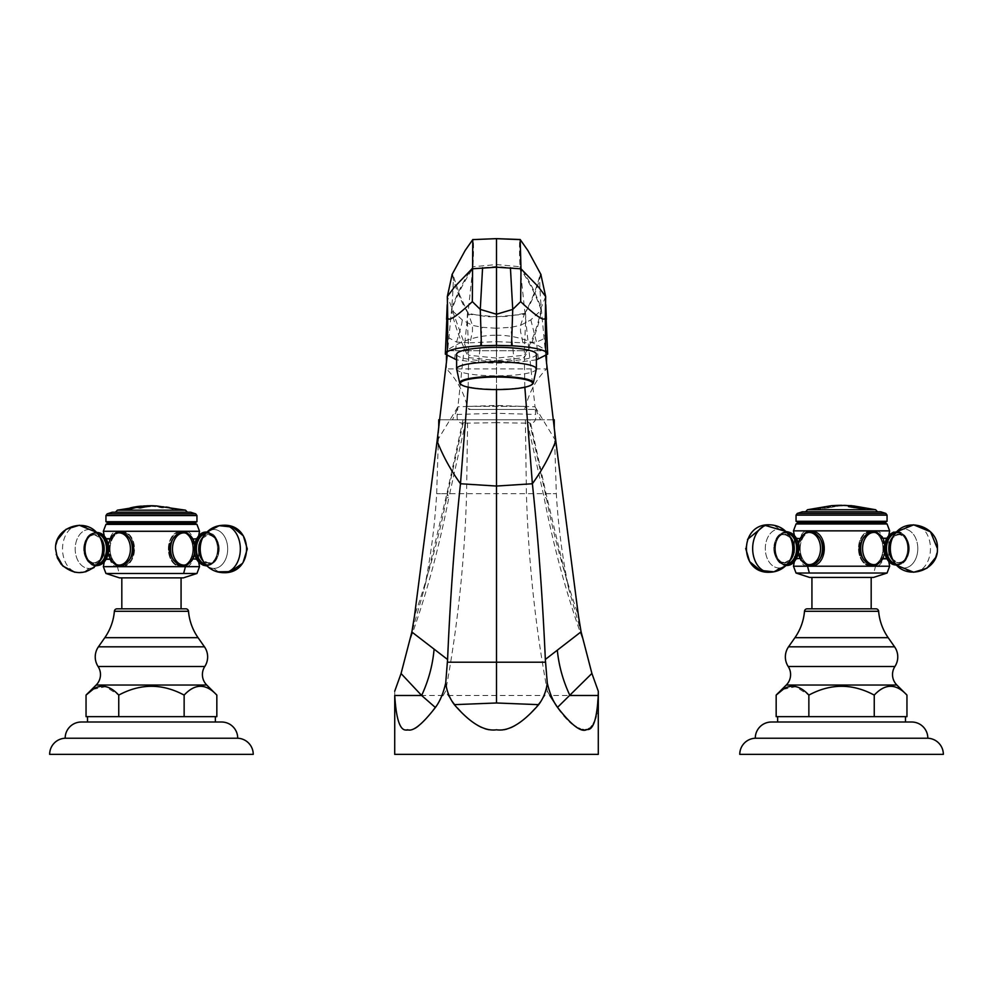 <?xml version="1.0" encoding="UTF-8"?>
<svg xmlns="http://www.w3.org/2000/svg" width="993" height="993" viewBox="0 0 993 993"><rect width="100%" height="100%" fill="white"/><g stroke="black" fill="none" stroke-linecap="round" stroke-linejoin="round"><path stroke-width="0.74" stroke-dasharray="4.96 3.72" d="M545.815 356.599L541.272 308.674C539.435 285.785 539.298 274.329 540.837 274.304L541.024 274.664M545.666 296.572L539.522 311.728L530.833 319.858L520.531 325.381L520.531 331.389L522.939 342.808L496.45 341.642L496.5 328.249L510.774 327.318L520.531 325.381L524.354 314.26L496.5 316.779L496.5 328.249L482.114 327.305L472.457 325.381L462.266 319.932L453.478 311.74L447.322 296.572M546.572 322.526L545.666 334.169L542.463 339.482L536.481 342.089L522.939 342.808M524.838 387.233L524.304 355.233C524.863 329.304 527.109 306.961 524.354 314.26L525.098 313.304L507.547 316.333L496.5 316.779L468.646 314.26L472.457 325.381L472.469 331.414L470.061 342.808L456.507 342.089L449.134 337.992L446.428 322.613M468.137 387.22L468.696 355.233C468.15 329.304 465.903 306.961 468.646 314.26C460.975 301.835 455.489 288.516 452.163 274.304L451.989 274.651M555.795 440.942L535.016 406.807L535.686 414.466L496.5 413.262L457.227 414.466L457.897 406.807L496.5 405.429L535.016 406.807L520.022 266.745C529.033 279.803 536.121 293.779 541.272 308.674C538.144 325.096 532.496 340.624 524.304 355.233L496.5 358.101L496.5 316.779L491.088 316.693C489.549 317.152 481.816 316.022 467.902 313.304L468.646 314.26M447.098 356.537L451.666 308.686C453.528 285.785 453.689 274.329 452.163 274.304L465.158 250.459M468.473 313.937L459.883 295.529L452.895 274.49L452.163 274.304M437.094 441.004L457.897 406.807L472.978 266.745C473.773 249.181 473.711 240.132 472.78 239.611M496.5 389.604L496.5 360.608L468.721 357.629C461.087 342.734 455.34 327.131 451.492 310.821C456.718 295.765 463.843 281.689 472.867 268.606L496.5 266.496L520.133 268.606C529.182 281.664 536.282 295.74 541.446 310.809C538.318 327.367 532.596 342.982 524.279 357.629L496.5 360.608L496.5 358.101L468.696 355.233L451.666 308.686C456.879 293.804 463.992 279.827 472.978 266.745L496.5 264.56L520.022 266.745C519.227 249.181 519.289 240.132 520.22 239.611M524.527 313.937C531.516 301.028 536.704 287.896 540.093 274.527L540.837 274.304C537.511 288.516 532.025 301.835 524.354 314.26M457.227 414.466C456.544 420.424 458.518 423.328 463.16 423.167L465.816 421.218L465.878 419.778L527.072 419.778L527.122 421.255L529.79 423.179C534.42 423.241 536.381 420.337 535.686 414.466M496.5 238.68L496.5 422.658L530.448 423.229L529.79 423.179L546.398 498.287C553.66 535.55 564.347 574.711 578.435 615.772M394.705 691.24L394.742 695.485C396.418 722.097 401.222 733.517 409.153 729.756C415.148 732.064 426.494 720.645 443.163 695.485L445.609 691.24L448.091 695.485C466.909 721.377 483.045 732.809 496.5 729.793C509.955 732.809 526.091 721.377 544.909 695.485L547.391 691.24C535.364 626.732 528.363 560.884 526.414 493.67L525.371 419.778L554.243 419.778M525.371 419.778L467.629 419.778L466.586 493.67C464.637 560.884 457.636 626.732 445.609 691.24M438.757 419.778L467.629 419.778M465.878 419.778L439.725 419.778M553.163 419.778L527.072 419.778M465.394 419.778L540.49 419.778L465.394 419.778M584.083 642.645L568.939 589.643C562.398 557.843 558.19 525.856 556.328 493.67L554.268 428.678M568.939 589.643L546.063 493.67L529.877 419.778M596.768 713.098L598.295 691.24M547.391 691.24L549.837 695.485L598.258 695.485M598.295 754.357L394.705 754.357M557.507 707.351L558.227 708.357M560.908 711.944L564.036 715.779M566.916 718.982L569.597 721.663M571.968 723.773L574.488 725.734M576.35 726.975L578.534 728.179M580.346 728.961L582.208 729.507M583.797 729.756L585.485 729.756M586.95 729.495L588.365 728.974M589.705 728.192L591.009 727.062M592.213 725.647L593.367 723.81M594.273 721.936L595.428 718.783M596.11 716.251L596.632 713.855M438.745 427.76L436.672 493.67C434.81 525.806 430.614 557.743 424.085 589.482L408.93 642.632M463.061 419.778L446.875 493.67L424.085 589.482M496.5 422.658L462.428 423.229L463.16 423.167L446.565 498.275C439.216 535.897 428.517 575.158 414.478 616.032M468.746 409.426L535.748 409.426L468.746 409.426M521.821 409.426L471.179 409.426L521.821 409.426A4.059 4.059 0 0 0 525.756 406.336A80.917 80.917 0 0 1 546.535 368.887L446.465 368.887L546.535 368.887L546.535 363.252M446.465 362.371L446.465 368.887A80.917 80.917 0 0 1 467.244 406.336A4.059 4.059 0 0 0 471.179 409.426M446.465 356.077L446.465 350.765A86.267 86.267 0 0 1 495.842 335.237L497.158 335.237L495.842 335.237A86.267 86.267 0 0 1 496.5 335.237A86.267 86.267 0 0 1 546.535 350.765L446.465 350.765L546.535 350.765L546.535 356.09M536.394 359.838L514.312 362.606L496.438 363.165L478.576 362.606L456.606 359.838M456.606 354.265A39.894 6.926 180 0 0 516.447 360.273A39.894 6.926 180 0 0 536.394 354.265M496.438 363.165L496.45 341.642L470.061 342.808M853.794 507.746L865.015 508.404M853.794 507.833L849.549 506.889A133.484 94.385 90 0 0 848.456 506.691A132.913 64.582 90 0 1 848.692 506.641M861.85 507.994L855.072 506.517A133.41 49.638 90 0 0 854.489 506.343L854.911 506.38M807.47 509.732L875.64 509.732M819.659 508.95L817.549 508.565L819.684 507.634A133.571 94.447 90 0 1 824.848 506.529A132.764 93.876 -90 0 1 825.94 506.442L826.313 506.504A132.652 93.801 -90 0 1 829.354 506.43A132.652 93.801 -90 0 1 832.097 506.492L833.686 506.43A132.764 93.876 -90 0 1 835.15 506.529A133.571 94.447 -90 0 0 829.999 507.634L819.659 508.95A133.77 94.583 -90 0 0 817.45 509.732M825.94 506.442L826.313 506.591A132.565 93.739 -90 0 1 829.354 506.517A132.565 93.739 -90 0 1 832.097 506.579L833.686 506.517A132.677 93.814 -90 0 1 835.15 506.616A133.484 94.385 -90 0 0 829.999 507.721L817.549 508.652L819.684 507.721A133.484 94.385 90 0 1 824.848 506.616A132.677 93.814 -90 0 1 825.94 506.529L825.94 506.442M837.72 505.375A133.745 94.571 -90 0 1 839.631 505.35A133.745 94.571 -90 0 1 841.605 505.375L844.671 505.425A133.77 94.583 -90 0 1 846.135 505.524A133.571 94.447 -90 0 0 837.012 506.231A132.95 108.907 90 0 0 833.139 506.145A133.67 31.925 90 0 1 833.35 506.058A133.136 129.289 -90 0 1 835.498 505.983L837.943 505.834A133.658 94.509 90 0 1 839.408 505.685L839.408 505.474A133.645 94.496 90 0 0 837.447 505.449A133.645 94.496 90 0 0 836.602 505.449L836.602 505.511M832.531 505.623L832.109 505.66A133.546 94.434 90 0 0 831.004 505.735L831.004 505.822A133.484 94.385 -90 0 1 831.315 505.797L838.837 505.437M850.231 505.611L844.584 505.363M837.012 506.231L837.012 506.318A132.863 108.833 90 0 0 833.139 506.231A133.583 31.9 90 0 1 833.35 506.145A133.05 129.202 -90 0 1 835.498 506.07L837.943 505.921A133.571 94.447 90 0 1 839.408 505.772L839.408 505.561A133.558 94.434 90 0 0 837.447 505.536A133.558 94.434 90 0 0 835.175 505.574L832.109 505.747A133.459 94.372 90 0 0 831.004 505.822M841.927 505.4L851.857 505.797L841.927 505.4M853.595 505.983L841.741 505.4M849.102 505.834L841.89 505.549M837.012 506.318A133.484 94.385 90 0 1 846.135 505.611A133.683 94.521 -90 0 0 844.671 505.511L841.605 505.462A133.658 94.509 90 0 0 839.631 505.437A133.658 94.509 90 0 0 837.36 505.474L837.36 505.387M835.821 505.511L835.821 505.598A133.683 94.521 -90 0 1 836.925 505.524L836.925 505.437M835.821 505.598A133.484 94.385 -90 0 0 831.315 505.797M820.28 508.242L828.795 507.56A133.583 94.459 90 0 1 830.496 507.15L830.496 507.051A132.119 93.416 90 0 0 827.144 506.964A132.119 93.416 90 0 0 823.482 507.063L822.75 507.175A133.558 94.447 -90 0 0 821.05 507.572L820.28 508.242M830.496 507.051L830.496 506.964A132.206 93.479 -90 0 0 827.144 506.877A132.206 93.479 -90 0 0 823.482 506.976L822.75 507.088A133.645 94.496 -90 0 0 821.05 507.485L820.28 508.155L822.005 508.205L828.795 507.473A133.67 94.509 90 0 1 830.496 507.063M816.122 511.792L877.539 511.792L816.122 511.792M802.344 511.792L880.766 511.792M797.28 513.431L885.83 513.431M796.051 515.131L887.059 515.131M887.059 521.275L796.051 521.275M884.751 522.616L798.372 522.616M887.059 523.956L796.051 523.956M889.654 566.221L875.565 566.221C887.531 567.09 887.531 529.977 875.565 530.858L889.654 530.858M883.336 538.715L883.336 558.364M873.219 565.936A17.688 12.499 -90 0 1 870.985 566.221L807.557 566.221C816.37 565.054 821.819 559.158 823.917 548.533C821.819 537.908 816.37 532.012 807.557 530.858L875.565 530.858C866.752 532.012 861.291 537.908 859.193 548.533C861.291 559.158 866.752 565.054 875.565 566.221L870.985 566.221A17.688 12.499 -90 0 1 858.486 548.533A17.688 12.499 -90 0 1 870.985 530.858A17.688 12.499 -90 0 1 873.219 531.131M875.565 530.858L870.985 530.858L875.565 530.858M875.578 532.087A17.688 12.499 -90 0 1 883.497 548.533A17.688 12.499 -90 0 1 875.578 564.98M859.032 548.533A16.906 11.953 90 0 0 870.985 565.439A16.906 11.953 90 0 0 882.951 548.533A16.906 11.953 90 0 0 870.985 531.627A16.906 11.953 90 0 0 859.032 548.533M796.051 573.035L887.059 573.035M793.469 530.858L807.557 530.858C795.592 529.977 795.592 567.09 807.557 566.221L812.125 566.221A17.688 12.499 90 0 0 824.637 548.533A17.688 12.499 90 0 0 812.125 530.858A17.688 12.499 90 0 0 799.626 548.533A17.688 12.499 90 0 0 812.125 566.221L793.469 566.221M800.172 548.533A16.906 11.953 -90 0 1 812.125 531.627A16.906 11.953 -90 0 1 824.078 548.533A16.906 11.953 -90 0 1 812.125 565.439A16.906 11.953 -90 0 1 800.172 548.533M799.787 558.364L799.787 538.715M809.903 531.131A17.688 12.499 90 0 1 812.125 530.858A17.688 12.499 90 0 1 824.637 548.533A17.688 12.499 90 0 1 812.125 566.221A17.688 12.499 90 0 1 809.903 565.936M807.532 564.98A17.688 12.499 90 0 1 799.626 548.533A17.688 12.499 90 0 1 807.532 532.087M811.529 565.439L810.511 565.439A16.906 11.953 90 0 0 822.465 548.533A16.906 11.953 90 0 0 810.511 531.627A16.906 11.953 90 0 0 798.558 548.533A16.906 11.953 90 0 0 810.511 565.439A16.906 11.953 90 0 1 798.558 548.533A16.906 11.953 90 0 1 810.511 531.627L812.125 531.627A16.906 11.953 -90 0 0 800.172 548.533A16.906 11.953 -90 0 0 812.125 565.439A16.906 11.953 -90 0 0 824.078 548.533A16.906 11.953 -90 0 0 812.125 531.627L811.529 531.627M786.729 564.769A16.31 11.531 90 0 1 785.587 564.843A16.31 11.531 90 0 1 774.056 548.533A16.31 11.531 90 0 1 785.587 532.223A16.31 11.531 90 0 1 786.729 532.298M788.665 534.668L791.222 538.206C782.472 531.255 777.047 534.693 774.962 548.533C777.047 562.373 782.472 565.824 791.222 558.873L784.619 562.758C768.458 558.997 775.384 532.993 784.619 534.308L791.222 538.206A14.473 10.24 -90 0 1 794.288 548.533A14.473 10.24 -90 0 1 791.222 558.873A14.473 10.24 -90 0 1 780.088 561.877A14.473 10.24 -90 0 1 773.82 548.533A14.473 10.24 -90 0 1 780.088 535.19A14.473 10.24 -90 0 1 791.222 538.206A14.473 10.24 -90 0 0 784.06 534.06A14.473 10.24 -90 0 0 773.82 548.533A14.473 10.24 -90 0 0 784.06 563.006A14.473 10.24 -90 0 0 791.222 558.873L788.665 562.41A19.438 13.741 90 0 0 792.786 548.533A19.438 13.741 90 0 0 788.665 534.668A19.438 13.741 90 0 0 773.733 530.622A19.438 13.741 90 0 0 765.305 548.533A19.438 13.741 90 0 0 773.733 566.457A19.438 13.741 90 0 0 788.665 562.41A19.438 13.741 90 0 1 779.046 567.971A19.438 13.741 90 0 1 765.305 548.533A19.438 13.741 90 0 1 779.046 529.108A19.438 13.741 90 0 1 788.665 534.668L786.071 531.64L777.482 536.779L774.031 548.533A16.31 11.531 90 0 0 785.587 564.843A16.31 11.531 90 0 0 797.131 548.533A16.31 11.531 90 0 0 785.587 532.223A16.31 11.531 90 0 0 774.056 548.533L777.593 560.437L786.394 565.439C772.48 566.37 767.713 533.986 786.394 531.627M870.985 530.858A17.688 12.499 -90 0 0 858.486 548.533A17.688 12.499 -90 0 0 870.985 566.221A17.688 12.499 -90 0 0 883.497 548.533A17.688 12.499 -90 0 0 870.985 530.858M870.985 531.627A16.906 11.953 90 0 1 882.951 548.533A16.906 11.953 90 0 1 870.985 565.439A16.906 11.953 90 0 1 859.032 548.533A16.906 11.953 90 0 1 870.985 531.627L872.611 531.627A16.906 11.953 -90 0 0 860.646 548.533A16.906 11.953 -90 0 0 872.611 565.439A16.906 11.953 -90 0 0 884.564 548.533A16.906 11.953 -90 0 0 872.611 531.627A16.906 11.953 -90 0 1 884.564 548.533A16.906 11.953 -90 0 1 872.611 565.439C885.744 562.175 883.472 556.105 885.346 548.608C883.509 541.061 885.806 534.929 872.611 531.627L870.985 531.627M870.985 565.439L872.611 565.439L870.985 565.439M897.523 532.223A16.31 11.531 -90 0 0 885.992 548.533A16.31 11.531 -90 0 0 897.523 564.843A16.31 11.531 -90 0 0 909.054 548.533A16.31 11.531 -90 0 0 897.523 532.223M873.517 577.429L809.593 577.429M820.603 577.429L871.184 577.429L820.603 577.429M862.507 608.833L811.926 608.833L862.507 608.833M875.963 608.833L807.148 608.833M783.092 689.415L795.604 686.709L808.861 695.1L808.861 716.661L777.693 716.661L811.914 716.661L776.166 716.661M777.631 722.01L905.479 722.01L777.631 722.01M906.957 716.661L871.196 716.661L875.776 716.661L874.25 716.661L874.25 695.1C885.148 683.37 896.058 683.37 906.957 695.1M808.861 716.661L874.25 716.661M905.43 716.661L875.776 716.661L905.43 716.661M808.861 695.1C830.657 683.37 852.453 683.37 874.25 695.1M771.424 722.01L911.686 722.01M755.288 738.233L927.822 738.233M943.35 754.357L739.76 754.357M896.394 532.298A16.31 11.531 -90 0 1 909.054 548.533A16.31 11.531 -90 0 1 896.394 564.769M157.142 506.629A133 94.05 90 0 1 160.99 506.517A133 94.05 90 0 1 162.79 506.542L163.584 506.467A133.149 94.149 90 0 1 165.049 506.567A133.484 94.385 -90 0 1 169.493 507.286A132.441 93.652 -90 0 0 168.028 507.187L164.987 506.889A132.652 93.801 -90 0 0 163.187 506.877A132.652 93.801 -90 0 0 159.339 506.989L159.339 507.026A133.558 94.447 -90 0 1 160.903 507.324L163.423 507.82A131.746 121.891 -90 0 0 161.574 507.783A133.484 94.385 -90 0 0 152.351 506.306A133.583 50.693 90 0 1 153.121 506.169A133.36 133.36 0 0 1 154.151 506.182L155.193 506.418A133.558 94.447 -90 0 1 156.77 506.616L157.142 506.542A133.087 94.099 90 0 1 160.99 506.43A133.087 94.099 90 0 1 162.79 506.455L163.584 506.38A133.236 94.211 90 0 1 165.049 506.48A133.571 94.447 -90 0 1 169.493 507.2A132.528 93.714 -90 0 0 168.028 507.1L164.987 506.802A132.739 93.851 -90 0 0 163.187 506.79A132.739 93.851 -90 0 0 159.339 506.902L159.339 506.939A133.645 94.496 -90 0 1 160.903 507.237L163.423 507.733A131.833 121.965 -90 0 0 161.574 507.696A133.571 94.447 90 0 0 152.351 506.219A133.67 50.717 90 0 1 153.121 506.082A133.447 133.447 0 0 1 154.151 506.095L155.193 506.331A133.645 94.496 -90 0 1 156.77 506.529L157.142 506.542M163.584 506.467L162.79 506.542L163.584 506.467M160.99 506.43A133.77 94.583 -90 0 0 156.137 505.909L144.134 505.946M117.36 510.166L175.55 510.166A133.77 94.583 -90 0 0 163.187 506.79M176.878 512.214L115.461 512.214L176.878 512.214M112.234 512.214L190.656 512.214M107.17 513.865L195.72 513.865M105.941 515.553L196.949 515.553M196.949 521.71L105.941 521.71M194.628 523.05L108.249 523.05M196.949 524.378L105.941 524.378M103.346 531.28L122.015 531.28A17.688 12.499 90 0 1 134.514 548.968A17.688 12.499 90 0 1 122.015 566.655A17.688 12.499 90 0 1 119.781 566.37M199.531 566.655L117.435 566.655C126.248 565.489 131.709 559.593 133.807 548.968C131.709 538.343 126.248 532.447 117.435 531.28C105.469 530.411 105.469 567.524 117.435 566.655L122.015 566.655A17.688 12.499 90 0 0 134.514 548.968A17.688 12.499 90 0 0 122.015 531.28A17.688 12.499 90 0 0 109.503 548.968A17.688 12.499 90 0 0 122.015 566.655L103.346 566.655M117.422 565.414A17.688 12.499 90 0 1 109.503 548.968A17.688 12.499 90 0 1 117.422 532.521M119.781 531.565A17.688 12.499 90 0 1 122.015 531.28L199.531 531.28M110.049 548.968A16.906 11.953 -90 0 0 122.015 565.873A16.906 11.953 -90 0 0 133.968 548.968A16.906 11.953 -90 0 0 122.015 532.062A16.906 11.953 -90 0 0 110.049 548.968M109.664 558.786L109.664 539.149M105.941 573.47L196.949 573.47M193.213 539.149L193.213 558.786M183.097 566.37A17.688 12.499 -90 0 1 180.875 566.655L185.443 566.655C197.408 567.524 197.408 530.411 185.443 531.28C176.63 532.447 171.181 538.343 169.083 548.968C171.181 559.593 176.63 565.489 185.443 566.655L180.875 566.655A17.688 12.499 -90 0 0 193.374 548.968A17.688 12.499 -90 0 0 180.875 531.28L185.443 531.28L180.875 531.28A17.688 12.499 -90 0 0 168.363 548.968A17.688 12.499 -90 0 0 180.875 566.655A17.688 12.499 -90 0 1 168.363 548.968A17.688 12.499 -90 0 1 180.875 531.28A17.688 12.499 -90 0 1 183.097 531.565M168.922 548.968A16.906 11.953 90 0 1 180.875 532.062A16.906 11.953 90 0 1 192.828 548.968A16.906 11.953 90 0 1 180.875 565.873A16.906 11.953 90 0 1 168.922 548.968M117.435 566.655L122.015 566.655L117.435 566.655A117.323 82.953 -90 0 0 119.272 573.47M122.015 532.062A16.906 11.953 -90 0 1 133.968 548.968A16.906 11.953 -90 0 1 122.015 565.873A16.906 11.953 -90 0 1 110.049 548.968A16.906 11.953 -90 0 1 122.015 532.062L120.389 532.062A16.906 11.953 90 0 0 108.436 548.968A16.906 11.953 90 0 0 120.389 565.873A16.906 11.953 90 0 0 132.354 548.968A16.906 11.953 90 0 0 120.389 532.062C107.256 535.326 109.528 541.396 107.654 548.893C109.491 556.44 107.194 562.572 120.389 565.873A16.906 11.953 90 0 1 108.436 548.968A16.906 11.953 90 0 1 120.389 532.062L122.015 532.062M122.015 565.873L120.389 565.873L122.015 565.873M95.477 565.278A16.31 11.531 90 0 0 107.008 548.968A16.31 11.531 90 0 0 95.477 532.658A16.31 11.531 90 0 0 83.946 548.968A16.31 11.531 90 0 0 95.477 565.278M195.869 548.968A16.31 11.531 -90 0 0 207.413 565.278A16.31 11.531 -90 0 0 218.944 548.968A16.31 11.531 -90 0 0 207.413 532.658A16.31 11.531 -90 0 0 195.869 548.968M185.468 532.521A17.688 12.499 -90 0 1 193.374 548.968A17.688 12.499 -90 0 1 185.468 565.414M181.471 565.873L182.489 565.873A16.906 11.953 -90 0 0 194.442 548.968A16.906 11.953 -90 0 0 182.489 532.062A16.906 11.953 -90 0 0 170.535 548.968A16.906 11.953 -90 0 0 182.489 565.873A16.906 11.953 -90 0 0 194.442 548.968A16.906 11.953 -90 0 0 182.489 532.062L180.875 532.062A16.906 11.953 90 0 0 168.922 548.968A16.906 11.953 90 0 0 180.875 565.873A16.906 11.953 90 0 0 192.828 548.968A16.906 11.953 90 0 0 180.875 532.062L181.471 532.062M206.271 532.732A16.31 11.531 -90 0 1 207.413 532.658A16.31 11.531 -90 0 1 218.944 548.968A16.31 11.531 -90 0 1 207.413 565.278A16.31 11.531 -90 0 1 206.271 565.203M183.407 577.864L119.483 577.864M130.493 577.864L181.074 577.864L130.493 577.864M172.397 608.833L121.816 608.833L172.397 608.833M185.852 608.833L117.037 608.833M92.97 689.415L105.494 686.709L118.75 695.1L118.75 716.661L87.57 716.661L121.804 716.661L86.043 716.661M87.521 722.01L215.369 722.01L87.521 722.01M216.834 716.661L181.086 716.661L185.666 716.661L184.139 716.661L184.139 695.1C195.038 683.37 205.936 683.37 216.834 695.1M118.75 716.661L184.139 716.661M215.307 716.661L185.666 716.661L215.307 716.661M118.75 695.1C140.547 683.37 162.343 683.37 184.139 695.1M81.314 722.01L221.576 722.01M65.178 738.233L237.712 738.233M253.24 754.357L49.65 754.357M96.619 565.203A16.31 11.531 90 0 1 83.946 548.968A16.31 11.531 90 0 1 96.606 532.732M130.679 507.882A133.484 94.385 90 0 0 130.157 508.006A131.709 93.131 90 0 1 131.25 507.932L133.645 507.622A131.957 93.305 90 0 1 136.289 507.56A131.957 93.305 90 0 1 138.61 507.609L138.995 507.907A131.709 93.131 90 0 1 140.46 508.006A133.484 94.385 -90 0 1 144.916 507.063A132.652 93.801 -90 0 0 144.568 507.038M136.686 506.728A133.484 94.385 90 0 0 135.644 506.889A132.826 93.925 90 0 1 136.736 506.815L139.057 506.604A132.975 94.025 90 0 1 140.522 506.554L140.522 506.467M144.494 506.703L144.494 506.79A132.826 93.925 90 0 1 145.946 506.889A133.484 94.385 -90 0 1 150.402 506.331A133.397 94.323 -90 0 0 149.893 506.293M139.33 506.889L139.33 506.976A133.683 94.521 -90 0 1 141.651 506.591L142.384 506.542A132.975 94.037 90 0 1 144.109 506.579L144.109 506.492M158.52 506.02L153.965 505.884A133.683 94.521 -90 0 1 156.137 505.996L158.532 505.934M153.965 505.884L148.776 505.884M148.776 505.797L155.74 505.822M527.941 250.608L540.837 274.304M530.833 319.858L536.481 342.089L538.38 359.367M514.312 362.606L510.774 327.318M410.829 637.779C426.357 594.683 439.105 547.627 449.047 496.612L446.875 493.67L436.672 493.67L556.328 493.67L546.063 493.67L543.903 496.612L546.398 498.287M448.091 695.485L544.909 695.485M465.816 421.218L449.047 496.612L446.565 498.275M394.742 695.485L443.163 695.485M467.244 406.336L525.756 406.336L467.244 406.336M478.576 362.606L482.114 327.305M454.633 359.367L456.507 342.089C460.094 330.88 462.006 323.495 462.266 319.932M536.394 368.875A39.894 6.926 -0 0 1 516.447 374.882A39.894 6.926 -0 0 1 456.606 368.875M533.241 383.323A36.865 6.405 -0 0 1 514.933 388.362A36.865 6.405 -0 0 1 459.759 383.323M837.447 505.449A133.77 94.583 -90 0 0 829.354 506.43M841.555 505.313L841.555 505.313A133.77 94.583 -90 0 0 839.631 505.35M875.565 566.221L870.985 566.221L875.565 566.221L873.728 573.035M811.79 531.727A16.906 11.953 90 0 1 819.386 537.201M819.386 559.866A16.906 11.953 90 0 1 811.79 565.352M798.273 553.25A16.099 11.382 90 0 1 798.273 543.829M787.114 532.062A16.471 11.643 -90 0 0 775.459 548.533A16.471 11.643 -90 0 0 787.114 565.005M787.499 533.167A15.603 11.035 -90 0 0 785.587 532.931A15.603 11.035 -90 0 0 774.552 548.533A15.603 11.035 -90 0 0 785.587 564.136A15.603 11.035 -90 0 0 787.499 563.912M779.046 567.971A23.72 16.769 -90 0 1 769.426 572.253M779.046 529.108A23.72 16.769 90 0 0 769.426 524.813M810.511 531.627C797.354 534.904 799.613 541.011 797.776 548.533A16.099 11.382 90 0 0 809.158 564.645A16.099 11.382 90 0 0 820.541 548.533A16.099 11.382 90 0 0 809.158 532.434A16.099 11.382 90 0 0 797.776 548.533C798.993 555.869 800.023 559.295 800.867 558.836C797.416 560.561 797.379 536.555 800.867 538.231C800.333 536.977 799.291 540.403 797.776 548.533C799.613 556.068 797.354 562.175 810.511 565.439M800.867 558.836L795.641 558.836C796.187 560.102 797.218 556.663 798.744 548.533A16.471 11.643 90 0 0 787.114 532.062A16.471 11.643 90 0 0 775.459 548.533A16.471 11.643 -90 0 0 787.114 565.005A16.471 11.643 -90 0 0 798.757 548.533C797.528 541.21 796.498 537.772 795.641 538.231C799.104 536.518 799.129 560.511 795.641 558.836L796.423 558.451M796.622 548.533A15.603 11.035 -90 0 1 785.587 564.136A15.603 11.035 -90 0 1 774.552 548.533A15.603 11.035 -90 0 1 785.587 532.931A15.603 11.035 -90 0 1 796.622 548.533M873.964 532.434A16.099 11.382 -90 0 0 862.569 548.533A16.099 11.382 -90 0 0 873.964 564.645A16.099 11.382 -90 0 0 885.346 548.533A16.099 11.382 -90 0 0 873.964 532.434M896.009 565.005A16.471 11.643 -90 0 0 907.652 548.533A16.471 11.643 -90 0 0 896.009 532.062A16.471 11.643 90 0 0 884.366 548.533A16.471 11.643 90 0 0 896.009 565.005M897.523 564.136A15.603 11.035 90 0 1 886.488 548.533A15.603 11.035 90 0 1 897.523 532.931A15.603 11.035 90 0 1 908.558 548.533A15.603 11.035 90 0 1 897.523 564.136M899.062 534.06A14.473 10.24 90 0 1 909.29 548.533A14.473 10.24 90 0 1 899.062 563.006A14.473 10.24 90 0 1 891.888 558.873A14.473 10.24 90 0 1 891.888 538.206A14.473 10.24 90 0 1 899.062 534.06M904.064 529.108A19.438 13.741 -90 0 0 894.445 534.668A19.438 13.741 -90 0 0 894.445 562.41A19.438 13.741 -90 0 0 904.064 567.971A19.438 13.741 -90 0 0 917.805 548.533A19.438 13.741 -90 0 0 904.064 529.108A23.72 16.769 -90 0 1 913.684 524.813A23.72 16.769 -90 0 1 930.466 548.533A23.72 16.769 90 0 1 913.684 572.253A23.72 16.769 90 0 1 904.064 567.971M804.491 611.291L878.631 611.291M794.934 637.68L888.189 637.68M894.581 646.815L788.541 646.815M788.206 666.502L894.916 666.502M786.245 685.046L896.865 685.046M863.736 537.201A16.906 11.953 -90 0 1 871.32 531.727M871.32 565.352A16.906 11.953 -90 0 1 863.736 559.866M882.901 538.578A16.099 11.382 -90 0 1 885.346 548.533A16.099 11.382 -90 0 1 882.901 558.5M896.592 532.087A16.471 11.643 -90 0 1 907.652 548.533A16.471 11.643 90 0 1 896.592 564.98M895.624 563.912A15.603 11.035 90 0 0 908.558 548.533A15.603 11.035 90 0 0 895.624 533.167M909.29 548.533A14.473 10.24 90 0 0 903.022 535.19A14.473 10.24 90 0 0 891.888 538.206L898.504 534.308C914.652 538.069 907.739 564.074 898.504 562.758L891.888 558.873A14.473 10.24 90 0 0 903.022 561.877A14.473 10.24 90 0 0 909.29 548.533M917.805 548.533A19.438 13.741 -90 0 1 909.389 566.457A19.438 13.741 -90 0 1 894.445 562.41L897.039 565.439L905.628 560.288L909.079 548.533L905.628 536.779L897.039 531.64L894.445 534.668A19.438 13.741 -90 0 1 909.389 530.622A19.438 13.741 -90 0 1 917.805 548.533M185.53 510.166L175.55 510.166M119.036 565.067A16.099 11.382 90 0 0 130.431 548.968A16.099 11.382 90 0 0 119.036 532.869A16.099 11.382 90 0 0 107.654 548.968A16.099 11.382 90 0 0 119.036 565.067M96.991 532.496A16.471 11.643 90 0 0 85.348 548.968A16.471 11.643 90 0 0 96.991 565.439A16.471 11.643 -90 0 0 108.634 548.968A16.471 11.643 -90 0 0 96.991 532.496M95.477 533.365A15.603 11.035 -90 0 1 106.512 548.968A15.603 11.035 -90 0 1 95.477 564.57A15.603 11.035 -90 0 1 84.442 548.968A15.603 11.035 -90 0 1 95.477 533.365M93.938 563.441A14.473 10.24 -90 0 1 83.71 548.968A14.473 10.24 -90 0 1 93.938 534.495A14.473 10.24 -90 0 1 101.112 538.628A14.473 10.24 -90 0 1 101.112 559.307A14.473 10.24 -90 0 1 93.938 563.441M88.936 568.406A19.438 13.741 90 0 0 98.555 562.845A19.438 13.741 90 0 0 98.555 535.09A19.438 13.741 90 0 0 88.936 529.53A19.438 13.741 90 0 0 75.195 548.968A19.438 13.741 90 0 0 88.936 568.406A23.72 16.769 90 0 1 79.316 572.688A23.72 16.769 90 0 1 62.534 548.968A23.72 16.769 -90 0 1 79.316 525.247A23.72 16.769 -90 0 1 88.936 529.53M172.459 548.968A16.099 11.382 -90 0 0 183.842 565.067A16.099 11.382 -90 0 0 195.224 548.968A16.099 11.382 -90 0 0 183.842 532.869A16.099 11.382 -90 0 0 172.459 548.968M206.606 565.873C225.287 563.515 220.52 531.131 206.606 532.062L197.806 537.064L194.243 548.968A16.471 11.643 90 0 0 205.886 565.439A16.471 11.643 90 0 0 217.541 548.968A16.471 11.643 -90 0 0 205.886 532.496A16.471 11.643 -90 0 0 194.243 548.968C195.472 556.291 196.502 559.729 197.359 559.27L192.133 559.27C192.667 560.524 193.709 557.098 195.224 548.968C194.007 541.644 192.977 538.206 192.133 538.665L197.359 538.665C196.813 537.412 195.782 540.837 194.256 548.968L203.093 565.191M218.448 548.968A15.603 11.035 90 0 1 207.413 564.57A15.603 11.035 90 0 1 196.378 548.968A15.603 11.035 90 0 1 207.413 533.365A15.603 11.035 90 0 1 218.448 548.968M198.712 548.968A14.473 10.24 90 0 1 201.778 538.628A14.473 10.24 90 0 1 212.912 535.624A14.473 10.24 90 0 1 219.18 548.968A14.473 10.24 90 0 1 212.912 562.311A14.473 10.24 90 0 1 201.778 559.307A14.473 10.24 90 0 1 198.712 548.968M200.214 548.968A19.438 13.741 -90 0 0 204.335 562.845A19.438 13.741 -90 0 0 219.267 566.879A19.438 13.741 -90 0 0 227.695 548.968A19.438 13.741 -90 0 0 219.267 531.056A19.438 13.741 -90 0 0 204.335 535.09A19.438 13.741 -90 0 0 200.214 548.968M181.21 565.774A16.906 11.953 -90 0 1 173.614 560.3M173.614 537.635A16.906 11.953 -90 0 1 181.21 532.161M194.727 544.251A16.099 11.382 -90 0 1 194.727 553.684M205.886 565.439A16.471 11.643 90 0 0 217.541 548.968A16.471 11.643 90 0 0 205.886 532.496M205.501 564.334A15.603 11.035 90 0 0 207.413 564.57A15.603 11.035 90 0 0 218.448 548.968A15.603 11.035 90 0 0 207.413 533.365A15.603 11.035 90 0 0 205.501 533.601M208.94 534.495A14.473 10.24 90 0 0 201.778 538.628L208.381 534.743C224.542 538.504 217.616 564.508 208.381 563.192L201.778 559.307A14.473 10.24 90 0 0 208.94 563.441A14.473 10.24 90 0 0 219.18 548.968A14.473 10.24 90 0 0 208.94 534.495M213.954 529.53A19.438 13.741 -90 0 1 227.695 548.968A19.438 13.741 -90 0 1 213.954 568.406A19.438 13.741 -90 0 1 204.335 562.845L206.929 565.873L215.518 560.722L218.969 548.968L215.518 537.213L206.929 532.062L204.335 535.09A19.438 13.741 -90 0 1 213.954 529.53A23.72 16.769 90 0 1 223.574 525.247M213.954 568.406A23.72 16.769 -90 0 0 223.574 572.688M114.369 611.291L188.509 611.291M104.811 637.68L198.066 637.68M204.459 646.815L98.419 646.815M98.084 666.502L204.794 666.502M96.135 685.046L206.755 685.046M121.68 532.161A16.906 11.953 90 0 1 129.264 537.635M129.264 560.3A16.906 11.953 90 0 1 121.68 565.774M110.099 558.935A16.099 11.382 90 0 1 107.654 548.968A16.099 11.382 90 0 1 110.099 539M96.408 565.414A16.471 11.643 -90 0 1 85.348 548.968A16.471 11.643 90 0 1 96.408 532.521M97.376 533.601A15.603 11.035 -90 0 0 84.442 548.968A15.603 11.035 -90 0 0 97.388 564.334M94.211 567.425L101.112 559.307C92.349 566.246 86.937 562.808 84.852 548.968C84.057 539.062 94.161 529.058 101.112 538.628A14.473 10.24 -90 0 0 89.978 535.624A14.473 10.24 -90 0 0 83.71 548.968A14.473 10.24 -90 0 0 89.978 562.311A14.473 10.24 -90 0 0 101.112 559.307L94.496 563.192C78.348 559.431 85.261 533.427 94.496 534.743L101.112 538.628L95.961 532.062L87.372 537.213L83.921 548.968L87.372 560.722L95.961 565.873M98.555 562.845A19.438 13.741 90 0 1 83.611 566.879A19.438 13.741 90 0 1 75.195 548.968A19.438 13.741 90 0 1 83.611 531.056A19.438 13.741 90 0 1 98.555 535.09M147.87 505.934A133.683 94.521 90 0 0 146.567 506.008M582.159 637.705C566.32 593.541 553.573 546.51 543.903 496.612L527.122 421.255M457.252 409.426L452.51 419.778M535.748 409.426L540.49 419.778M889.691 534.606L884.366 548.459L888.747 561.479L888.747 535.599M812.125 566.221L807.557 566.221L812.125 566.221M794.375 561.479L794.375 535.599M800.184 558.488L800.184 538.591M796.423 538.616L800.867 538.231M793.01 562.845L798.757 548.533L793.27 534.47M745.706 548.533L747.53 539.398M786.071 565.439L788.665 562.41M884.862 558.153L882.243 558.836C885.706 560.561 885.731 536.555 882.243 538.231L884.862 538.914L887.469 538.231C884.018 536.518 883.981 560.511 887.469 558.836L884.862 558.153M896.679 531.627L893.849 532.087M893.03 532.397L889.865 534.445M896.716 531.627C910.631 530.709 915.397 563.093 896.716 565.439M894.445 534.668L891.888 538.206C900.651 531.255 906.063 534.693 908.148 548.533C906.063 562.373 900.651 565.824 891.888 558.873L894.445 562.41M937.417 548.533L936.982 553.051M882.938 558.488L885.346 548.533C884.13 555.869 883.1 559.295 882.243 558.836M882.938 538.591L885.346 548.533C883.82 540.403 882.789 536.977 882.243 538.231M886.699 558.451L887.469 558.836C886.935 560.102 885.893 556.663 884.378 548.533C885.595 541.21 886.625 537.772 887.469 538.231L886.699 538.616M104.253 536.021L104.253 561.914M198.625 536.021L198.625 561.914M108.138 539.348L110.757 538.665C107.294 536.952 107.269 560.946 110.757 559.27L108.138 558.587L105.531 559.27C108.982 560.983 109.019 536.99 105.531 538.665L108.138 539.348M96.284 565.873C110.198 566.804 114.952 534.42 96.284 532.062C77.603 534.42 82.369 566.804 96.284 565.873M85.621 571.831L74.823 572.266M56.241 554.479L56.018 544.462M182.489 565.873C195.646 562.597 193.387 556.49 195.224 548.968C193.387 541.446 195.646 535.339 182.489 532.062M204.335 562.845L201.778 559.307C210.528 566.246 215.953 562.808 218.038 548.968C218.832 539.062 208.716 529.058 201.778 538.628L204.335 535.09M208.679 567.425L217.268 571.831M242.329 563.503L243.086 562.448M192.816 539.013L192.816 558.922M196.577 558.885L197.359 559.27C193.896 560.983 193.871 536.99 197.359 538.665L196.577 539.05M192.133 538.665C195.584 536.952 195.621 560.946 192.133 559.27M110.062 558.922L107.654 548.968C108.87 541.644 109.9 538.206 110.757 538.665M110.062 539.013L107.654 548.968C109.18 557.098 110.211 560.524 110.757 559.27M106.301 539.05L105.531 538.665C106.065 537.412 107.107 540.837 108.622 548.968C107.405 556.291 106.375 559.729 105.531 559.27L106.301 558.885M144.146 506.033L146.877 505.909"/><path stroke-width="1.49" d="M456.606 359.838L445.323 354.141L447.371 351.659C452.547 348.754 463.905 346.793 481.431 345.763L496.5 345.378L496.5 314.235L512.736 309.406L520.655 301.624L521.002 268.818L496.5 267.204L496.5 238.68L520.22 239.611L527.941 250.608L541.024 274.664M540.837 274.304L545.666 296.572L538.554 287.014L521.002 268.818L520.171 239.512L527.941 250.608M545.666 296.572L545.306 317.686C544.685 321.943 536.468 316.581 520.655 301.624M496.5 345.378L511.532 345.763C529.008 346.78 540.378 348.742 545.629 351.659L547.677 354.141L545.951 314.173M496.5 238.643L472.78 239.611L496.5 238.643L520.171 239.512M411.859 632.007L447.582 659.513C450.214 597.86 454.521 539.273 460.479 483.752C450.685 470.136 442.89 455.886 437.094 441.004L414.478 616.032L411.859 632.007L401.06 673.539L421.64 695.485L435.381 707.5C439.849 701.542 443.3 693.387 445.708 683.023C446.738 691.103 449.606 698.315 454.322 704.658L496.5 702.982L538.678 704.658C543.382 698.327 546.249 691.128 547.28 683.072C549.712 693.412 553.126 701.505 557.52 707.364L591.902 673.44L581.091 631.796L578.435 615.772L555.795 440.942L545.815 356.599M547.28 683.072L545.343 659.451C542.6 597.823 538.28 539.249 532.385 483.752L524.838 387.233M555.795 440.942C549.961 455.837 542.166 470.111 532.385 483.752L496.5 486.049L460.479 483.752L468.137 387.22M437.094 441.004L447.098 356.537M439.725 419.778L438.757 419.778L438.745 427.76M554.268 428.678L554.243 419.778L553.163 419.778M545.343 659.451L581.091 631.796M435.381 707.5C422.236 724.443 412.951 731.853 407.527 729.756C400.502 732.04 396.244 720.608 394.742 695.485L394.705 754.357L598.295 754.357L598.295 691.24L591.902 673.44M598.295 691.24L598.258 695.485C596.93 719.131 593.169 730.476 586.95 729.495C581.488 732.896 571.67 725.523 557.52 707.364M538.678 704.658C522.628 723.227 508.565 731.605 496.5 729.793C484.385 731.58 470.322 723.202 454.322 704.658M549.837 695.485L557.507 707.351M558.227 708.357L560.908 711.944M564.036 715.779L566.916 718.982M569.597 721.663L571.968 723.773M574.488 725.734L576.35 726.975M578.534 728.179L580.346 728.961M582.208 729.507L583.797 729.756M585.485 729.756L586.95 729.495M588.365 728.974L589.705 728.192M591.009 727.062L592.213 725.647M593.367 723.81L594.273 721.936M595.428 718.783L596.11 716.251M596.632 713.855L596.768 713.098M394.742 695.485L421.64 695.485C428.479 680.664 432.613 665.422 434.04 649.77M447.582 659.513L445.708 683.023M545.467 662.219L447.471 662.219M401.06 673.539L394.705 691.24M546.535 356.09L546.535 363.252M446.465 356.077L446.465 362.371M452.163 274.304L447.322 296.572L454.558 286.89L471.998 268.818L496.5 267.204L496.5 314.235L480.277 309.419L482.586 267.725M447.322 296.572L447.706 317.71C448.302 321.943 456.519 316.581 472.345 301.624L472.78 239.611L465.158 250.459L472.829 239.512M472.345 301.624L480.277 309.419L481.431 345.763M547.677 354.141L536.394 359.838M476.553 348.27A39.894 6.926 180 0 0 456.606 354.265L456.606 368.875A39.894 6.926 -0 0 1 476.553 362.879A39.894 6.926 -0 0 1 536.394 368.875L536.394 354.265A39.894 6.926 180 0 0 476.553 348.27M445.323 354.141L447.049 314.123M851.932 506.48A133.521 116.702 -90 0 0 850.889 506.343A132.913 64.582 90 0 0 848.692 506.641M851.547 506.715L852.255 506.43A133.608 116.777 -90 0 0 850.889 506.256L850.889 506.343M851.671 506.629L861.85 507.994L851.671 506.542M854.489 506.343C859.653 506.74 863.153 507.46 865.015 508.503M850.889 506.256A133 64.619 90 0 0 848.456 506.604A133.571 94.447 90 0 1 849.549 506.802L862.905 508.764L865.015 508.416L854.489 506.256A133.496 49.675 90 0 1 855.072 506.43L861.589 507.448M844.584 505.363L853.744 505.946L875.64 509.732L807.47 509.732L831.315 505.71A133.571 94.447 90 0 1 835.821 505.511A133.77 94.583 -90 0 1 836.925 505.437L837.36 505.387A133.745 94.571 -90 0 1 837.72 505.375L841.555 505.313A133.77 94.583 90 0 1 841.741 505.313L839.346 505.449M836.602 505.511L836.602 505.425A133.645 94.496 90 0 0 835.175 505.487L832.109 505.66M851.324 506.033L851.324 506.033A133.77 94.583 90 0 1 860.348 507.982M851.857 505.71L850.231 505.611M839.445 505.487L842.163 505.4M849.102 505.747L853.595 505.983M843.913 505.449L851.187 505.722M841.89 505.549L843.913 505.363M797.28 513.431L885.83 513.431L880.766 511.792L802.344 511.792L797.28 513.431L796.051 515.131L796.051 521.275L887.059 521.275L887.059 515.131L796.051 515.131M796.051 521.275L798.372 522.616L884.751 522.616L887.059 521.275M798.372 522.616L796.051 523.956L887.059 523.956L884.751 522.616M888.747 535.599L889.654 530.858L807.557 530.858C816.37 532.012 821.819 537.908 823.917 548.533C821.819 559.158 816.37 565.054 807.557 566.221L889.654 566.221L888.747 561.479L896.716 565.439M883.336 558.364L875.565 566.221C866.752 565.054 861.291 559.158 859.193 548.533C861.291 537.908 866.752 532.012 875.565 530.858L883.336 538.715M873.219 531.131A17.688 12.499 -90 0 1 875.578 532.087M875.578 564.98A17.688 12.499 -90 0 1 873.219 565.936M887.059 573.035L796.051 573.035L809.593 577.429L873.517 577.429L887.059 573.035L889.654 566.221M796.051 573.035L793.469 566.221L807.557 566.221L799.787 558.364M799.787 538.715L807.557 530.858L793.469 530.858L794.375 535.599M809.903 565.936A17.688 12.499 90 0 1 807.532 564.98M807.532 532.087A17.688 12.499 90 0 1 809.903 531.131M811.529 565.439L805 563.801L800.184 558.488M811.529 531.627L810.511 531.627A16.906 11.953 90 0 1 811.79 531.727M786.729 532.298A16.31 11.531 90 0 1 797.131 548.533A16.31 11.531 90 0 1 786.729 564.769M878.631 611.291L804.491 611.291A2.669 2.669 0 0 1 807.148 608.833L875.963 608.833A2.669 2.669 0 0 1 878.631 611.291A53.92 53.92 0 0 0 888.189 637.68L894.581 646.815A17.601 17.601 0 0 1 894.916 666.502A14.796 14.796 0 0 0 896.865 685.046L906.957 695.1C896.058 683.37 885.148 683.37 874.25 695.1C852.453 683.37 830.657 683.37 808.861 695.1C797.962 683.37 787.064 683.37 776.166 695.1L776.166 716.661L808.861 716.661L808.861 695.1M804.491 611.291A53.92 53.92 0 0 1 794.934 637.68L788.541 646.815L894.581 646.815M896.865 685.046L786.245 685.046A14.796 14.796 0 0 0 788.206 666.502A17.601 17.601 0 0 1 788.541 646.815M786.245 685.046L776.166 695.1L783.092 689.415M905.479 716.661L905.479 722.01M777.631 716.661L777.631 722.01M874.25 695.1L874.25 716.661L808.861 716.661M906.957 695.1L906.957 716.661L874.25 716.661M927.822 738.233A16.136 16.136 0 0 0 911.686 722.01L771.424 722.01A16.136 16.136 0 0 0 755.288 738.233L927.822 738.233A16.149 16.149 0 0 1 943.35 754.357L739.76 754.357A16.149 16.149 0 0 1 755.288 738.233M896.394 564.769A16.31 11.531 -90 0 1 885.992 548.533A16.31 11.531 -90 0 1 896.394 532.298M144.134 505.946L156.025 505.909M146.567 505.921A133.77 94.583 90 0 0 144.208 506.145A133.372 94.31 90 0 0 141.577 506.194L141.192 506.157A133.484 94.385 -90 0 0 140.1 506.231A133.571 94.447 90 0 0 135.644 506.802A132.913 93.987 90 0 1 136.736 506.728L139.057 506.517A133.062 94.087 90 0 1 140.522 506.467L140.522 506.517A133.757 94.583 90 0 0 138.325 506.889L137.593 506.964A132.565 93.739 -90 0 0 136.128 507.001L135.706 506.902A132.739 93.863 -90 0 0 134.601 506.976A133.571 94.447 90 0 0 130.157 507.919A131.796 93.193 90 0 1 131.25 507.845L133.645 507.535A132.044 93.367 90 0 1 136.289 507.473A132.044 93.367 90 0 1 138.61 507.522L138.995 507.82A131.796 93.193 90 0 1 140.46 507.919A133.571 94.447 -90 0 1 144.916 506.976A132.739 93.863 -90 0 0 143.451 506.877L141.056 507.001A132.553 93.727 -90 0 0 139.33 506.964L139.33 506.889A133.77 94.583 -90 0 1 141.651 506.504L142.384 506.455A133.062 94.087 90 0 1 144.109 506.492L144.494 506.703A132.913 93.987 90 0 1 145.946 506.802A133.571 94.447 -90 0 1 150.402 506.244A133.484 94.385 -90 0 0 148.938 506.145L146.542 506.182A133.372 94.31 -90 0 0 144.208 506.145M149.893 506.293A133.397 94.323 -90 0 0 148.938 506.231L146.542 506.269A133.285 94.248 -90 0 0 144.208 506.231A133.285 94.248 -90 0 0 141.577 506.281L141.192 506.157M140.522 506.517L140.522 506.604A133.683 94.521 90 0 0 138.325 506.976L137.593 507.051A132.479 93.677 -90 0 0 136.128 507.088L135.706 506.902M136.289 507.473A133.77 94.583 90 0 0 127.34 510.166L117.36 510.166L144.146 505.946M144.568 507.038A132.652 93.801 -90 0 0 143.451 506.964L141.056 507.088A132.466 93.665 -90 0 0 139.33 507.051L139.33 506.889M127.34 510.166L185.53 510.166L156.137 505.909M195.72 513.865L190.656 512.214L112.234 512.214L107.17 513.865L195.72 513.865L196.949 515.553L105.941 515.553L107.17 513.865M183.618 521.71L196.949 521.71L194.628 523.05L108.249 523.05L105.941 521.71L183.618 521.71M109.664 539.149L117.435 531.28C126.248 532.447 131.709 538.343 133.807 548.968C131.709 559.593 126.248 565.489 117.435 566.655L185.443 566.655C176.63 565.489 171.181 559.593 169.083 548.968C171.181 538.343 176.63 532.447 185.443 531.28L103.346 531.28L105.941 524.378L196.949 524.378L194.628 523.05M119.781 566.37A17.688 12.499 90 0 1 117.422 565.414M117.422 532.521A17.688 12.499 90 0 1 119.781 531.565M104.253 561.914L103.346 566.655L117.435 566.655L109.664 558.786M193.213 558.786L185.443 566.655L199.531 566.655L196.949 573.47L105.941 573.47L103.346 566.655M198.625 536.021L199.531 531.28L185.443 531.28L193.213 539.149M183.097 531.565A17.688 12.499 -90 0 1 185.468 532.521M185.468 565.414A17.688 12.499 -90 0 1 183.097 566.37M181.471 532.062L188 533.7L192.816 539.013M181.471 565.873L182.489 565.873A16.906 11.953 -90 0 1 181.21 565.774M206.271 565.203A16.31 11.531 -90 0 1 195.869 548.968A16.31 11.531 -90 0 1 206.271 532.732M105.941 573.47L119.483 577.864L183.407 577.864L196.949 573.47M188.509 611.291L114.369 611.291A2.669 2.669 0 0 1 117.037 608.833L185.852 608.833A2.669 2.669 0 0 1 188.509 611.291A53.92 53.92 0 0 0 198.066 637.68L204.459 646.815A17.601 17.601 0 0 1 204.794 666.502A14.796 14.796 0 0 0 206.755 685.046L216.834 695.1C205.936 683.37 195.038 683.37 184.139 695.1C162.343 683.37 140.547 683.37 118.75 695.1C107.852 683.37 96.942 683.37 86.043 695.1L86.043 716.661L118.75 716.661L118.75 695.1M114.369 611.291A53.92 53.92 0 0 1 104.811 637.68L98.419 646.815L204.459 646.815M206.755 685.046L96.135 685.046A14.796 14.796 0 0 0 98.084 666.502A17.601 17.601 0 0 1 98.419 646.815M96.135 685.046L86.043 695.1L92.97 689.415M215.369 716.661L215.369 722.01M87.521 716.661L87.521 722.01M184.139 695.1L184.139 716.661L118.75 716.661M216.834 695.1L216.834 716.661L184.139 716.661M237.712 738.233A16.136 16.136 0 0 0 221.576 722.01L81.314 722.01A16.136 16.136 0 0 0 65.178 738.233L237.712 738.233A16.149 16.149 0 0 1 253.24 754.357L49.65 754.357A16.149 16.149 0 0 1 65.178 738.233M96.606 532.732A16.31 11.531 90 0 1 107.008 548.968A16.31 11.531 90 0 1 96.619 565.203M135.52 507.063L135.52 506.976A132.652 93.801 -90 0 0 134.601 507.063A133.484 94.385 90 0 0 130.679 507.882M140.969 506.256A133.397 94.323 -90 0 0 140.1 506.318A133.484 94.385 90 0 0 136.686 506.728M156.906 505.946L151.445 505.747A133.77 94.583 -90 0 1 153.965 505.797L146.691 505.834L153.965 505.884M862.905 508.764L862.905 508.764A133.77 94.583 90 0 1 865.66 509.732M511.532 345.763L512.736 309.406L510.427 267.725M496.5 702.982L496.5 389.604M598.258 695.485L569.908 695.485C563.093 680.95 558.91 665.993 557.358 650.614M545.629 351.659L545.306 317.686M447.371 351.659L447.706 317.71M533.241 383.323C531.565 385.929 525.359 387.729 514.622 388.76C493.943 390.373 477.211 389.541 464.426 386.252C456.507 382.553 461.733 384.552 459.759 383.323A36.865 6.405 -0 0 1 478.067 377.278A36.865 6.405 -0 0 1 516.186 377.414A36.865 6.405 -0 0 1 533.241 383.323L536.394 368.875M514.535 388.747A36.071 6.268 180 0 0 527.742 380.195A36.071 6.268 180 0 0 478.465 377.899A36.071 6.268 180 0 0 465.258 386.451A36.071 6.268 180 0 0 514.535 388.747M807.557 566.221A117.323 82.953 90 0 0 809.382 573.035M819.386 537.201A16.906 11.953 90 0 1 819.386 559.866M811.79 565.352A16.906 11.953 90 0 1 810.511 565.439M798.273 543.829A16.099 11.382 90 0 1 809.158 532.434A16.099 11.382 90 0 1 820.541 548.533A16.099 11.382 90 0 1 809.158 564.645A16.099 11.382 90 0 1 798.273 553.25M787.114 532.062A16.471 11.643 90 0 1 798.757 548.533A16.471 11.643 90 0 1 787.114 565.005M787.499 563.912A15.603 11.035 -90 0 0 796.622 548.533A15.603 11.035 -90 0 0 787.499 533.167M791.222 558.873A14.473 10.24 -90 0 0 791.222 538.206L788.665 534.668A19.438 13.741 90 0 1 788.665 562.41L791.222 558.873M788.665 562.41C783.849 568.766 777.432 572.055 769.426 572.253A23.72 16.769 -90 0 1 752.657 548.533A23.72 16.769 90 0 1 769.426 524.813C777.432 525.024 783.849 528.301 788.665 534.668M888.189 637.68L794.934 637.68M788.206 666.502L894.916 666.502M863.736 559.866A16.906 11.953 -90 0 1 860.646 548.533A16.906 11.953 -90 0 1 863.736 537.201M871.32 531.727A16.906 11.953 -90 0 1 872.611 531.627L878.122 533.266L882.938 538.591M870.985 565.439L872.611 565.439A16.906 11.953 -90 0 1 871.32 565.352M882.901 558.5A16.099 11.382 -90 0 1 870.228 563.751A16.099 11.382 -90 0 1 862.569 548.533A16.099 11.382 -90 0 1 870.228 533.315A16.099 11.382 -90 0 1 882.901 538.578M935.667 557.47L926.953 568.207L913.684 572.253L897.039 565.439L888.027 560.598L884.366 548.533A16.471 11.643 -90 0 1 896.592 532.087M894.445 534.668L891.888 538.206A14.473 10.24 90 0 0 888.822 548.533A14.473 10.24 90 0 0 891.888 558.873L894.445 562.41A19.438 13.741 -90 0 1 890.324 548.533A19.438 13.741 -90 0 1 894.445 534.668C906.398 515.888 938.77 526.526 937.417 548.533L930.503 531.801L913.684 524.813L897.039 531.64L888.027 536.481L884.366 548.533A16.471 11.643 90 0 0 896.592 564.98M895.624 533.167A15.603 11.035 90 0 0 886.488 548.533A15.603 11.035 90 0 0 895.624 563.912M185.443 566.655L183.618 573.47M173.614 560.3A16.906 11.953 -90 0 1 173.614 537.635M181.21 532.161A16.906 11.953 -90 0 1 182.489 532.062M194.727 553.684A16.099 11.382 -90 0 1 183.842 565.067A16.099 11.382 -90 0 1 172.459 548.968A16.099 11.382 -90 0 1 183.842 532.869A16.099 11.382 -90 0 1 194.727 544.251M205.886 565.439A16.471 11.643 -90 0 1 194.243 548.968A16.471 11.643 -90 0 1 205.886 532.496M205.501 533.601A15.603 11.035 90 0 0 196.378 548.968A15.603 11.035 90 0 0 205.501 564.334M201.778 538.628A14.473 10.24 90 0 0 201.778 559.307L204.335 562.845A19.438 13.741 -90 0 1 204.335 535.09L201.778 538.628M204.335 535.09C209.151 528.735 215.568 525.446 223.574 525.247A23.72 16.769 90 0 1 240.343 548.968A23.72 16.769 -90 0 1 223.574 572.688C215.568 572.489 209.151 569.2 204.335 562.845M198.066 637.68L104.811 637.68M98.084 666.502L204.794 666.502M122.015 532.062L120.389 532.062A16.906 11.953 90 0 1 121.68 532.161M129.264 537.635A16.906 11.953 90 0 1 132.354 548.968A16.906 11.953 90 0 1 129.264 560.3M121.68 565.774A16.906 11.953 90 0 1 120.389 565.873L114.878 564.235L110.062 558.922M110.099 539A16.099 11.382 90 0 1 122.772 533.75A16.099 11.382 90 0 1 130.431 548.968A16.099 11.382 90 0 1 122.772 564.185A16.099 11.382 90 0 1 110.099 558.935M96.408 532.521A16.471 11.643 90 0 1 108.634 548.968L104.973 561.02L95.961 565.873M96.408 565.414A16.471 11.643 -90 0 0 108.634 548.968L104.973 536.915L96.284 532.062M97.388 564.334A15.603 11.035 -90 0 0 106.512 548.968A15.603 11.035 -90 0 0 97.376 533.601M98.555 562.845L101.112 559.307A14.473 10.24 -90 0 0 104.178 548.968A14.473 10.24 -90 0 0 101.112 538.628L98.555 535.09A19.438 13.741 90 0 1 102.676 548.968A19.438 13.741 90 0 1 98.555 562.845C86.577 575.332 74.14 575.828 61.218 564.309L57.395 558.029L55.583 548.968C54.23 526.948 86.602 516.31 98.555 535.09M148.776 505.884A133.683 94.521 90 0 0 147.87 505.934M146.877 505.822L151.445 505.747A133.77 94.583 90 0 0 148.776 505.797M545.802 304.665L546.411 319.361M465.158 250.459L451.989 274.651M447.198 304.727L446.589 319.398M459.759 383.323L456.606 368.875M877.539 511.792L875.64 509.732M885.83 513.431L887.059 515.131M889.654 530.858L887.059 523.956M793.469 566.221L794.375 561.479M796.051 523.956L793.469 530.858M800.184 538.591L804.988 533.278L810.511 531.627M800.457 538.69L795.641 538.231M795.641 558.836L800.457 558.376M747.53 539.398L764.722 525.285L786.394 531.627C805.075 533.986 800.308 566.37 786.394 565.439L773.895 571.831L760.216 570.392L749.641 561.616L745.706 548.533M769.426 572.253C738.792 573.606 738.792 523.472 769.426 524.813M786.394 565.439L793.01 562.845M786.071 531.64L793.27 534.47M893.849 532.087L893.03 532.397M936.982 553.051L935.716 557.334M871.184 608.833L871.184 577.429M811.926 608.833L811.926 577.429M870.985 531.627L872.611 531.627M872.611 565.439L878.122 563.801L882.938 558.488M887.469 538.231L882.243 538.231M882.243 558.836L887.469 558.836M937.417 548.533C938.77 570.553 906.398 581.19 894.445 562.41M805.584 511.792L807.47 509.732M187.416 512.214L185.53 510.166M196.949 515.553L196.949 521.71M105.941 521.71L105.941 515.553M105.941 524.378L108.249 523.05M103.346 531.28L104.253 536.021M198.625 561.914L199.531 566.655M199.531 531.28L196.949 524.378M74.823 572.266L62.894 566.084L56.241 554.466M56.018 544.462L57.284 540.167M57.333 540.043L66.047 529.306L79.316 525.247L95.961 532.062M85.621 571.831L94.211 567.425M203.093 565.191L206.929 565.873L208.679 567.425M206.929 532.062L219.105 525.669L232.784 527.109L243.359 535.885L247.294 548.968L243.086 562.46M217.268 571.831L230.562 571.633L242.329 563.503M192.816 558.922L188.012 564.235L182.489 565.873M192.543 558.811L197.359 559.27M197.359 538.665L192.543 539.125M206.929 565.873L206.606 565.873C187.925 563.515 192.692 531.131 206.606 532.062M223.574 525.247C254.208 523.907 254.208 574.028 223.574 572.688M121.816 608.833L121.816 577.864M181.074 608.833L181.074 577.864M122.015 565.873L120.389 565.873M120.389 532.062L114.878 533.7L110.062 539.013M110.757 538.665L105.531 538.665M105.531 559.27L110.757 559.27M115.461 512.214L117.36 510.166"/></g></svg>
